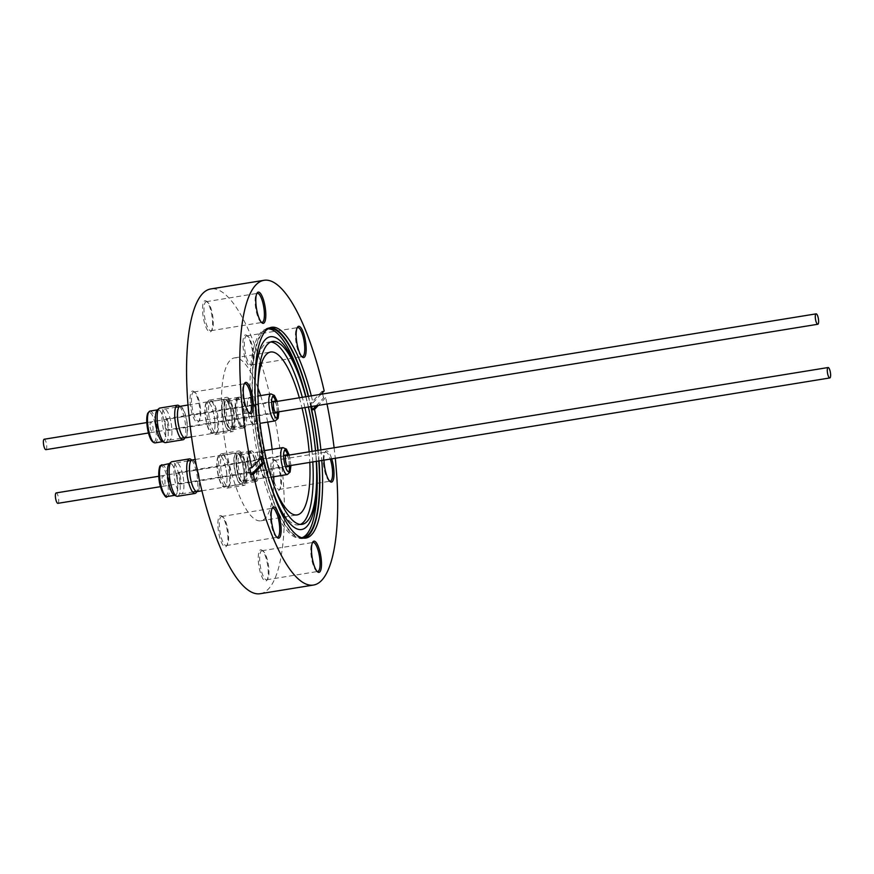 <?xml version="1.0" encoding="UTF-8"?>
<svg xmlns="http://www.w3.org/2000/svg" width="874" height="874" viewBox="0 0 874 874"><rect width="100%" height="100%" fill="white"/><g stroke="black" fill="none" stroke-linecap="round" stroke-linejoin="round"><path stroke-width="0.66" stroke-dasharray="4.37 3.28" d="M45.896 449.662A5.277 1.464 80.8 0 0 46.18 449.498A5.277 1.464 80.8 0 0 46.398 443.675A5.277 1.464 80.8 0 0 44.203 439.24M250.325 451.323A15.546 4.315 -99.2 0 1 251.155 450.842A15.546 4.315 -99.2 0 1 257.612 463.897A15.546 4.315 -99.2 0 1 256.967 481.061A15.546 4.315 -99.2 0 1 256.137 481.541A15.546 4.315 -99.2 0 1 249.669 468.486A15.546 4.315 -99.2 0 1 250.325 451.323M238.187 453.289A15.546 4.315 -99.2 0 1 239.017 452.819A15.546 4.315 -99.2 0 1 245.474 465.875A15.546 4.315 -99.2 0 1 244.829 483.027A15.546 4.315 -99.2 0 1 243.999 483.508A15.546 4.315 -99.2 0 1 237.531 470.452A15.546 4.315 -99.2 0 1 238.187 453.289M238.318 397.648A15.546 4.315 -99.2 0 1 239.148 397.167A15.546 4.315 -99.2 0 1 245.616 410.223A15.546 4.315 -99.2 0 1 244.971 427.386A15.546 4.315 -99.2 0 1 244.141 427.856A15.546 4.315 -99.2 0 1 237.673 414.8A15.546 4.315 -99.2 0 1 238.318 397.648M226.18 399.615A15.546 4.315 -99.2 0 1 227.011 399.134A15.546 4.315 -99.2 0 1 233.478 412.189A15.546 4.315 -99.2 0 1 232.834 429.353A15.546 4.315 -99.2 0 1 232.003 429.833A15.546 4.315 -99.2 0 1 225.536 416.778A15.546 4.315 -99.2 0 1 226.18 399.615M219.505 516.075A15.83 4.392 -99.2 0 1 221.712 516.053A15.83 4.392 -99.2 0 1 227.229 530.507A15.83 4.392 -99.2 0 1 226.574 545.966A15.83 4.392 -99.2 0 1 226.279 546.348A15.83 4.392 -99.2 0 1 219.177 535.15A15.83 4.392 -99.2 0 1 219.505 516.075M220.816 516.971A14.705 4.075 -99.2 0 1 221.603 516.523A14.705 4.075 -99.2 0 1 222.859 516.949A14.705 4.075 -99.2 0 1 227.983 530.387A14.705 4.075 -99.2 0 1 227.371 544.753A14.705 4.075 -99.2 0 1 227.098 545.103A14.705 4.075 -99.2 0 1 226.311 545.551A14.705 4.075 -99.2 0 1 220.193 533.206A14.705 4.075 -99.2 0 1 220.816 516.971M191.668 391.541A15.83 4.392 -99.2 0 1 193.875 391.519A15.83 4.392 -99.2 0 1 199.392 405.973A15.83 4.392 -99.2 0 1 198.737 421.432A15.83 4.392 -99.2 0 1 198.442 421.814A15.83 4.392 -99.2 0 1 191.34 410.616A15.83 4.392 -99.2 0 1 191.668 391.541M192.979 392.437A14.705 4.075 -99.2 0 1 193.766 391.989A14.705 4.075 -99.2 0 1 195.022 392.415A14.705 4.075 -99.2 0 1 200.146 405.853A14.705 4.075 -99.2 0 1 199.534 420.219A14.705 4.075 -99.2 0 1 199.261 420.569A14.705 4.075 -99.2 0 1 198.474 421.028A14.705 4.075 -99.2 0 1 192.356 408.671A14.705 4.075 -99.2 0 1 192.979 392.437M204.188 301.224A15.83 4.392 -99.2 0 1 206.395 301.202A15.83 4.392 -99.2 0 1 211.901 315.656A15.83 4.392 -99.2 0 1 211.257 331.115A15.83 4.392 -99.2 0 1 210.962 331.497A15.83 4.392 -99.2 0 1 203.861 320.299A15.83 4.392 -99.2 0 1 204.188 301.224M205.499 302.12A14.705 4.075 -99.2 0 1 206.275 301.672A14.705 4.075 -99.2 0 1 207.542 302.098A14.705 4.075 -99.2 0 1 212.666 315.536A14.705 4.075 -99.2 0 1 212.054 329.902A14.705 4.075 -99.2 0 1 211.781 330.252A14.705 4.075 -99.2 0 1 210.995 330.7A14.705 4.075 -99.2 0 1 204.877 318.354A14.705 4.075 -99.2 0 1 205.499 302.12M244.545 335.441A15.83 4.392 -99.2 0 1 246.752 335.408A15.83 4.392 -99.2 0 1 252.258 349.873A15.83 4.392 -99.2 0 1 251.614 365.332A15.83 4.392 -99.2 0 1 251.308 365.714A15.83 4.392 -99.2 0 1 244.217 354.516A15.83 4.392 -99.2 0 1 244.545 335.441M245.845 336.337A14.705 4.075 -99.2 0 1 246.632 335.889A14.705 4.075 -99.2 0 1 247.899 336.315A14.705 4.075 -99.2 0 1 253.023 349.753A14.705 4.075 -99.2 0 1 252.411 364.119A14.705 4.075 -99.2 0 1 252.138 364.469A14.705 4.075 -99.2 0 1 251.351 364.917A14.705 4.075 -99.2 0 1 245.233 352.572A14.705 4.075 -99.2 0 1 245.845 336.337M272.382 459.975A15.83 4.392 -99.2 0 1 274.589 459.942A15.83 4.392 -99.2 0 1 280.095 474.407A15.83 4.392 -99.2 0 1 279.451 489.866A15.83 4.392 -99.2 0 1 279.145 490.248A15.83 4.392 -99.2 0 1 272.054 479.05A15.83 4.392 -99.2 0 1 272.382 459.975M273.682 460.871A14.705 4.075 -99.2 0 1 274.469 460.423A14.705 4.075 -99.2 0 1 275.736 460.849A14.705 4.075 -99.2 0 1 280.86 474.287A14.705 4.075 -99.2 0 1 280.248 488.642A14.705 4.075 -99.2 0 1 279.975 489.003A14.705 4.075 -99.2 0 1 279.188 489.451A14.705 4.075 -99.2 0 1 273.07 477.106A14.705 4.075 -99.2 0 1 273.682 460.871M259.862 550.292A15.83 4.392 -99.2 0 1 262.069 550.259A15.83 4.392 -99.2 0 1 267.575 564.724A15.83 4.392 -99.2 0 1 266.931 580.183A15.83 4.392 -99.2 0 1 266.636 580.565A15.83 4.392 -99.2 0 1 259.534 569.367A15.83 4.392 -99.2 0 1 259.862 550.292M261.173 551.188A14.705 4.075 -99.2 0 1 261.949 550.74A14.705 4.075 -99.2 0 1 263.216 551.166A14.705 4.075 -99.2 0 1 268.34 564.604A14.705 4.075 -99.2 0 1 267.728 578.97A14.705 4.075 -99.2 0 1 267.455 579.32A14.705 4.075 -99.2 0 1 266.668 579.768A14.705 4.075 -99.2 0 1 260.55 567.423A14.705 4.075 -99.2 0 1 261.173 551.188M260.255 593.697A154.37 42.804 80.8 0 0 268.504 588.934A154.37 42.804 80.8 0 0 274.939 418.57A154.37 42.804 80.8 0 0 210.754 288.955M276.708 537.16A14.705 4.075 -99.2 0 1 276.162 536.822A14.705 4.075 -99.2 0 1 271.617 526.399A14.705 4.075 -99.2 0 1 271.639 509.029A14.705 4.075 -99.2 0 1 271.912 508.679A14.705 4.075 -99.2 0 1 272.065 508.537M248.872 412.626A14.705 4.075 -99.2 0 1 248.325 412.288A14.705 4.075 -99.2 0 1 243.201 398.861A14.705 4.075 -99.2 0 1 243.802 384.494A14.705 4.075 -99.2 0 1 244.075 384.145A14.705 4.075 -99.2 0 1 244.228 384.003M261.392 322.309A14.705 4.075 -99.2 0 1 260.834 321.971A14.705 4.075 -99.2 0 1 256.3 311.548A14.705 4.075 -99.2 0 1 256.322 294.177A14.705 4.075 -99.2 0 1 256.595 293.828A14.705 4.075 -99.2 0 1 256.748 293.686M301.748 356.526A14.705 4.075 -99.2 0 1 301.191 356.188A14.705 4.075 -99.2 0 1 296.078 342.761A14.705 4.075 -99.2 0 1 296.679 328.395A14.705 4.075 -99.2 0 1 296.952 328.034A14.705 4.075 -99.2 0 1 297.105 327.903M329.585 481.061A14.705 4.075 -99.2 0 1 329.028 480.722A14.705 4.075 -99.2 0 1 323.915 467.284A14.705 4.075 -99.2 0 1 324.516 452.929A14.705 4.075 -99.2 0 1 324.789 452.568A14.705 4.075 -99.2 0 1 325.576 452.12A14.705 4.075 -99.2 0 1 330.328 459.079M317.065 571.378A14.705 4.075 -99.2 0 1 316.508 571.039A14.705 4.075 -99.2 0 1 311.974 560.616A14.705 4.075 -99.2 0 1 311.996 543.246A14.705 4.075 -99.2 0 1 312.269 542.885A14.705 4.075 -99.2 0 1 312.422 542.754M299.334 397.801A82.517 22.888 -99.2 0 1 302.043 408.049M309.156 451.825A82.517 22.888 -99.2 0 1 309.822 462.412M257.928 387.947A82.517 22.888 80.8 0 0 234.418 357.903A82.517 22.888 80.8 0 0 230.004 360.449A82.517 22.888 80.8 0 0 226.563 451.519A82.517 22.888 80.8 0 0 260.878 520.806A82.517 22.888 80.8 0 0 265.281 518.26A82.517 22.888 80.8 0 0 273.671 484.862M273.824 476.734A82.517 22.888 80.8 0 0 272.131 449.367M267.695 422.098A82.517 22.888 80.8 0 0 260.638 395.605M323.992 460.106A15.83 4.392 -99.2 0 1 325.325 451.705A15.83 4.392 -99.2 0 1 325.62 451.323A15.83 4.392 -99.2 0 1 331.738 458.85M311.308 395.846A106.77 29.607 -99.2 0 1 313.012 402.805L310.882 403.154A106.77 29.607 80.8 0 1 311.647 406.486M320.889 449.924A106.77 29.607 -99.2 0 1 321.807 460.467M319.043 460.915A106.77 29.607 80.8 0 0 318.114 450.372M311.002 406.596A106.77 29.607 80.8 0 0 308.544 396.304M270.252 327.63A106.77 29.607 80.8 0 0 268.853 327.739A106.77 29.607 80.8 0 0 263.15 331.028A106.77 29.607 80.8 0 0 258.693 448.865A106.77 29.607 80.8 0 0 303.092 538.515A106.77 29.607 80.8 0 0 304.458 538.166M305.769 396.752A92.622 25.685 -99.2 0 1 308.358 407.022M315.47 450.798A92.622 25.685 -99.2 0 1 316.268 461.363M312.805 461.931A92.622 25.685 80.8 0 0 312.018 451.366M304.906 407.579A92.622 25.685 80.8 0 0 302.317 397.309M270.754 341.985A92.622 25.685 80.8 0 0 268.995 342.051A92.622 25.685 80.8 0 0 264.046 344.902A92.622 25.685 80.8 0 0 260.179 447.127A92.622 25.685 80.8 0 0 298.69 524.892A92.622 25.685 80.8 0 0 300.383 524.4M301.88 537.772A105.918 29.377 -99.2 0 1 258.551 446.833A105.918 29.377 -99.2 0 1 263.336 331.847A105.918 29.377 -99.2 0 1 267.936 328.821M308.293 396.337A105.918 29.377 -99.2 0 1 310.762 406.628M317.874 450.416A105.918 29.377 -99.2 0 1 318.792 460.959M316.443 461.33A105.918 29.377 80.8 0 0 315.853 454.087A105.918 29.377 80.8 0 0 307.681 403.788A105.918 29.377 80.8 0 0 305.955 396.72M267.892 328.853A105.918 29.377 80.8 0 0 266.646 328.963A105.918 29.377 80.8 0 0 260.987 332.229A105.918 29.377 80.8 0 0 256.563 449.116A105.918 29.377 80.8 0 0 300.612 538.056A105.918 29.377 80.8 0 0 301.825 537.761M255.099 394.677A97.626 27.072 80.8 0 0 262.801 456.075A97.593 27.061 -99.2 0 1 255.099 394.611M268.875 479.433A97.593 27.061 -99.2 0 1 264.298 462.575A97.626 27.072 80.8 0 0 268.853 479.378M255.099 381.949A97.593 27.061 -99.2 0 1 265.117 339.8A97.593 27.061 -99.2 0 1 308.14 405.744A97.593 27.061 -99.2 0 1 308.85 408.857A97.593 27.061 -99.2 0 1 315.667 452.087A97.593 27.061 -99.2 0 1 306.829 526.454A97.593 27.061 -99.2 0 1 272.885 491.45M308.446 407.011A97.626 27.072 80.8 0 0 305.911 396.73M324.178 390.962L322.047 391.312A154.37 42.804 -99.2 0 1 322.397 392.852M322.659 394.01A154.37 42.804 -99.2 0 1 323.533 397.965L325.663 397.615A154.37 42.804 -99.2 0 1 327.007 403.996M334.108 447.772A154.37 42.804 -99.2 0 1 335.288 458.271M325.663 397.615L318.322 405.405M313.012 402.805L321.064 394.261M274.764 487.943A82.517 22.888 -99.2 0 1 257.983 384.669M261.195 457.79A106.77 29.607 -99.2 0 1 260.856 456.239L262.987 455.889M316.202 405.744L323.533 397.965M322.047 391.312L310.882 403.154M260.856 456.239L249.691 468.082M316.41 461.341A97.626 27.072 80.8 0 0 315.558 450.787M57.892 503.337A5.277 1.464 80.8 0 0 58.176 503.173A5.277 1.464 80.8 0 0 58.394 497.35A5.277 1.464 80.8 0 0 56.198 492.914M245.299 464.771A13.186 3.66 80.8 0 0 240.088 455.026A13.186 3.66 80.8 0 0 239.115 471.326A13.186 3.66 80.8 0 0 244.316 481.071A13.186 3.66 80.8 0 0 245.299 464.771M260.507 467.852A13.186 3.66 -99.2 0 1 261.479 451.552A13.186 3.66 -99.2 0 1 266.69 461.297A13.186 3.66 -99.2 0 1 265.718 477.597A13.186 3.66 -99.2 0 1 260.507 467.852M260.397 467.961A13.645 3.78 80.8 0 0 265.783 478.034A13.645 3.78 80.8 0 0 266.799 461.177A13.645 3.78 80.8 0 0 261.413 451.115A13.645 3.78 80.8 0 0 260.397 467.961M290.845 465.492L289.152 455.081M180.339 476.854A5.9 1.639 80.8 0 0 178.012 472.506A5.9 1.639 80.8 0 0 177.575 479.793A5.9 1.639 80.8 0 0 179.902 484.141A5.9 1.639 80.8 0 0 180.339 476.854M287.109 455.409A5.9 1.639 -99.2 0 1 288.617 459.265A5.9 1.639 -99.2 0 1 288.802 465.831M182.644 474.418A15.721 4.359 80.8 0 0 176.439 462.805A15.721 4.359 80.8 0 0 175.27 482.229A15.721 4.359 80.8 0 0 181.475 493.843A15.721 4.359 80.8 0 0 182.644 474.418M194.498 489.713A15.721 4.359 80.8 0 0 196.912 491.33A15.721 4.359 80.8 0 0 197.753 490.849A15.721 4.359 80.8 0 0 198.081 471.905A15.721 4.359 80.8 0 0 191.876 460.303A15.721 4.359 80.8 0 0 191.035 460.784A15.721 4.359 80.8 0 0 190.095 462.597M197.109 491.581A15.994 4.436 80.8 0 0 197.961 491.09A15.994 4.436 80.8 0 0 198.3 471.807A15.994 4.436 80.8 0 0 191.985 459.997M218.172 475.325A15.994 4.436 -99.2 0 1 219.352 455.551A15.994 4.436 -99.2 0 1 225.667 467.361A15.994 4.436 -99.2 0 1 224.487 487.135A15.994 4.436 -99.2 0 1 218.172 475.325M225.754 467.415A15.721 4.359 80.8 0 0 219.56 455.802A15.721 4.359 80.8 0 0 218.391 475.227A15.721 4.359 80.8 0 0 224.596 486.829A15.721 4.359 80.8 0 0 225.754 467.415M235.423 472.463A15.721 4.359 -99.2 0 1 236.592 453.038A15.721 4.359 -99.2 0 1 242.797 464.64A15.721 4.359 -99.2 0 1 241.628 484.065A15.721 4.359 -99.2 0 1 235.423 472.463M242.633 464.618A15.94 4.425 -99.2 0 1 241.453 484.327A15.94 4.425 -99.2 0 1 235.161 472.55A15.94 4.425 -99.2 0 1 236.341 452.852A15.94 4.425 -99.2 0 1 242.633 464.618M229.327 466.782A15.94 4.425 -99.2 0 1 229.294 485.605A15.94 4.425 -99.2 0 1 228.147 486.479A15.94 4.425 -99.2 0 1 221.854 474.713A15.94 4.425 -99.2 0 1 223.034 455.015A15.94 4.425 -99.2 0 1 224.4 455.474A15.94 4.425 -99.2 0 1 229.327 466.782M220.128 475.303A17.404 4.829 80.8 0 0 226.989 488.151A17.404 4.829 80.8 0 0 227.928 487.616A17.404 4.829 80.8 0 0 228.245 487.2A17.404 4.829 80.8 0 0 228.278 466.65A17.404 4.829 80.8 0 0 222.903 454.305A17.404 4.829 80.8 0 0 221.417 453.792A17.404 4.829 80.8 0 0 220.488 454.338A17.404 4.829 80.8 0 0 220.128 475.303M245.223 484.808A17.404 4.829 -99.2 0 1 244.294 485.343A17.404 4.829 -99.2 0 1 237.062 470.725A17.404 4.829 -99.2 0 1 237.783 451.519A17.404 4.829 -99.2 0 1 238.711 450.984A17.404 4.829 -99.2 0 1 245.955 465.602A17.404 4.829 -99.2 0 1 245.223 484.808M243.879 464.782A14.203 3.933 80.8 0 0 238.274 454.305A14.203 3.933 80.8 0 0 237.215 471.851A14.203 3.933 80.8 0 0 242.819 482.339A14.203 3.933 80.8 0 0 243.879 464.782M248.828 469.961A14.203 3.933 -99.2 0 1 249.877 452.415A14.203 3.933 -99.2 0 1 255.481 462.903A14.203 3.933 -99.2 0 1 254.432 480.449A14.203 3.933 -99.2 0 1 248.828 469.961M247.331 461.494C248.019 479.75 258.212 490.194 256.978 471.37C256.279 453.114 246.097 442.67 247.331 461.494M176.34 475.358A16.114 4.468 80.8 0 0 169.982 463.46A16.114 4.468 80.8 0 0 168.791 483.366A16.114 4.468 80.8 0 0 175.15 495.263A16.114 4.468 80.8 0 0 176.34 475.358M174.396 495.263A16.213 4.501 80.8 0 0 176.035 494.87A16.213 4.501 80.8 0 0 176.515 475.98A16.213 4.501 80.8 0 0 169.436 463.57L169.982 463.46M177.498 496.301A17.513 4.862 80.8 0 0 178.438 495.766A17.513 4.862 80.8 0 0 178.799 474.658A17.513 4.862 80.8 0 0 171.883 461.723M191.679 460.085A17.513 4.862 -99.2 0 1 196.366 471.807A17.513 4.862 -99.2 0 1 196.792 491.592M162.007 480.875C164.061 487.714 165.066 487.681 165.022 480.787C162.979 473.948 161.974 473.981 162.007 480.875M233.292 411.086A13.186 3.66 80.8 0 0 228.092 401.352A13.186 3.66 80.8 0 0 227.109 417.652A13.186 3.66 80.8 0 0 232.32 427.397A13.186 3.66 80.8 0 0 233.292 411.086M248.511 414.178A13.186 3.66 -99.2 0 1 249.483 397.878A13.186 3.66 -99.2 0 1 254.695 407.612A13.186 3.66 -99.2 0 1 253.711 423.912A13.186 3.66 -99.2 0 1 248.511 414.178M248.402 414.287A13.645 3.78 80.8 0 0 253.788 424.36A13.645 3.78 80.8 0 0 254.793 407.502A13.645 3.78 80.8 0 0 249.407 397.43A13.645 3.78 80.8 0 0 248.402 414.287M278.85 411.818L277.156 401.395M168.332 423.18A5.9 1.639 80.8 0 0 166.005 418.832A5.9 1.639 80.8 0 0 165.579 426.108A5.9 1.639 80.8 0 0 167.906 430.467A5.9 1.639 80.8 0 0 168.332 423.18M275.113 401.734A5.9 1.639 -99.2 0 1 276.621 405.591A5.9 1.639 -99.2 0 1 276.796 412.146M170.638 420.733A15.721 4.359 80.8 0 0 164.432 409.13A15.721 4.359 80.8 0 0 163.274 428.555A15.721 4.359 80.8 0 0 169.48 440.157A15.721 4.359 80.8 0 0 170.638 420.733M182.502 436.028A15.721 4.359 80.8 0 0 184.917 437.656A15.721 4.359 80.8 0 0 185.758 437.164A15.721 4.359 80.8 0 0 186.075 418.231A15.721 4.359 80.8 0 0 179.869 406.628A15.721 4.359 80.8 0 0 179.039 407.109A15.721 4.359 80.8 0 0 178.099 408.923M185.113 437.907A15.994 4.436 80.8 0 0 185.965 437.415A15.994 4.436 80.8 0 0 186.293 418.133A15.994 4.436 80.8 0 0 179.978 406.323M206.177 421.65A15.994 4.436 -99.2 0 1 207.357 401.876A15.994 4.436 -99.2 0 1 213.671 413.686A15.994 4.436 -99.2 0 1 212.491 433.46A15.994 4.436 -99.2 0 1 206.177 421.65M213.759 413.73A15.721 4.359 80.8 0 0 207.553 402.127A15.721 4.359 80.8 0 0 206.395 421.552A15.721 4.359 80.8 0 0 212.601 433.154A15.721 4.359 80.8 0 0 213.759 413.73M223.427 418.788A15.721 4.359 -99.2 0 1 224.596 399.363A15.721 4.359 -99.2 0 1 230.791 410.966A15.721 4.359 -99.2 0 1 229.633 430.39A15.721 4.359 -99.2 0 1 223.427 418.788M230.638 410.944A15.94 4.425 -99.2 0 1 229.458 430.642A15.94 4.425 -99.2 0 1 223.165 418.875A15.94 4.425 -99.2 0 1 224.345 399.178A15.94 4.425 -99.2 0 1 230.638 410.944M217.331 413.107A15.94 4.425 -99.2 0 1 217.298 431.931A15.94 4.425 -99.2 0 1 216.151 432.805A15.94 4.425 -99.2 0 1 209.847 421.039A15.94 4.425 -99.2 0 1 211.038 401.33A15.94 4.425 -99.2 0 1 212.404 401.8A15.94 4.425 -99.2 0 1 217.331 413.107M208.121 421.629A17.404 4.829 80.8 0 0 214.993 434.476A17.404 4.829 80.8 0 0 215.922 433.93A17.404 4.829 80.8 0 0 216.249 433.515A17.404 4.829 80.8 0 0 216.282 412.965A17.404 4.829 80.8 0 0 210.907 400.631A17.404 4.829 80.8 0 0 209.41 400.117A17.404 4.829 80.8 0 0 208.482 400.653A17.404 4.829 80.8 0 0 208.121 421.629M233.227 431.122A17.404 4.829 -99.2 0 1 232.298 431.658A17.404 4.829 -99.2 0 1 225.066 417.051A17.404 4.829 -99.2 0 1 225.787 397.845A17.404 4.829 -99.2 0 1 226.716 397.309A17.404 4.829 -99.2 0 1 233.948 411.916A17.404 4.829 -99.2 0 1 233.227 431.122M231.872 411.108A14.203 3.933 80.8 0 0 226.268 400.62A14.203 3.933 80.8 0 0 225.219 418.176A14.203 3.933 80.8 0 0 230.823 428.653A14.203 3.933 80.8 0 0 231.872 411.108M236.821 416.286A14.203 3.933 -99.2 0 1 237.881 398.741A14.203 3.933 -99.2 0 1 243.485 409.218A14.203 3.933 -99.2 0 1 242.426 426.774A14.203 3.933 -99.2 0 1 236.821 416.286M235.335 407.819C236.024 426.075 246.217 436.508 244.971 417.696C244.283 399.44 234.101 388.996 235.335 407.819M162.389 441.589A16.213 4.501 80.8 0 0 164.367 421.65A16.114 4.468 80.8 0 0 157.986 409.786A16.114 4.468 80.8 0 0 156.796 429.691A16.114 4.468 80.8 0 0 163.154 441.589A16.114 4.468 80.8 0 0 164.345 421.672A16.213 4.501 80.8 0 0 157.265 410.015M165.503 442.626A17.513 4.862 80.8 0 0 166.803 420.984A17.513 4.862 80.8 0 0 159.887 408.049M179.683 406.41A17.513 4.862 -99.2 0 1 184.37 418.133A17.513 4.862 -99.2 0 1 184.796 437.918M150.011 427.2C152.054 434.039 153.059 434.007 153.026 427.113C150.973 420.274 149.967 420.296 150.011 427.2M287.295 474.549A13.645 3.78 80.8 0 0 288.016 474.123A13.645 3.78 80.8 0 0 288.988 471.993M289.392 465.733A13.645 3.78 80.8 0 0 288.3 457.692A13.645 3.78 80.8 0 0 287.699 455.31M285.328 449.498A13.645 3.78 80.8 0 0 282.914 447.619M165.186 495.525A14.989 4.151 80.8 0 0 166.715 495.165A14.989 4.151 80.8 0 0 167.032 477.106A14.989 4.151 80.8 0 0 160.313 466.498M167.163 496.563A16.114 4.468 80.8 0 0 168.027 496.061A16.114 4.468 80.8 0 0 168.354 476.647A16.114 4.468 80.8 0 0 161.996 464.76M275.288 420.864A13.645 3.78 80.8 0 0 276.982 418.318M277.397 412.047A13.645 3.78 80.8 0 0 276.304 404.007A13.645 3.78 80.8 0 0 275.703 401.636M273.333 395.824A13.645 3.78 80.8 0 0 270.918 393.934M155.168 442.878A16.114 4.468 80.8 0 0 156.359 422.972A16.114 4.468 80.8 0 0 150 411.075M155.026 423.42A14.989 4.151 80.8 0 0 148.318 412.823A14.989 4.151 80.8 0 0 148.001 430.882A14.989 4.151 80.8 0 0 154.72 441.49A14.989 4.151 80.8 0 0 155.026 423.42M275.365 412.386L148.471 432.991M273.671 401.964L146.777 422.579M239.017 452.819L251.155 450.842M227.011 399.134L239.148 397.167M222.859 516.949L221.712 516.053M227.371 544.753L226.574 545.966M195.022 392.415L193.875 391.519M199.534 420.219L198.737 421.432M207.542 302.098L206.395 301.202M212.054 329.902L211.257 331.115M247.899 336.315L246.752 335.408M252.411 364.119L251.614 365.332M275.736 460.849L274.589 459.942M280.248 488.642L279.451 489.866M263.216 551.166L262.069 550.259M267.728 578.97L266.931 580.183M221.603 516.523L272.699 508.22M193.766 391.989L244.862 383.686M206.275 301.672L257.382 293.369M246.632 335.889L297.739 327.586M274.469 460.423L325.576 452.12M261.949 550.74L313.056 542.437M234.418 357.903L270.612 352.025M276.162 536.822L277.309 537.729M260.834 321.971L261.992 322.877M316.508 571.039L317.666 571.946M268.853 327.739L271.617 327.291M268.995 342.051L272.448 341.483M266.646 328.963L268.995 328.58M243.999 483.508L256.137 481.541M232.003 429.833L244.141 427.856M226.311 545.551L277.419 537.259M198.474 421.028L249.582 412.725M210.995 330.7L262.102 322.408M251.351 364.917L302.459 356.614M279.188 489.451L330.296 481.148M266.668 579.768L317.775 571.465M260.878 520.806L297.073 514.917M271.639 509.029L272.448 507.805M248.325 412.288L249.472 413.194M243.802 384.494L244.611 383.271M256.322 294.177L257.131 292.954M301.191 356.188L302.338 357.095M296.679 328.395L297.488 327.171M329.028 480.722L330.175 481.629M324.516 452.929L325.325 451.705M311.996 543.246L312.805 542.022M303.092 538.515L305.856 538.067M298.69 524.892L302.153 524.334M300.612 538.056L302.95 537.674M308.14 405.744L307.681 403.788M315.667 452.087L315.853 454.087M287.36 466.061L160.477 486.676M285.667 455.638L158.784 476.254M240.088 455.026L261.479 451.552M244.316 481.071L265.718 477.597M265.783 478.034L271.169 477.16M289.261 455.059L290.955 465.481M178.012 472.506L283.613 455.354M179.902 484.141L285.514 466.989M261.413 451.115L264.44 450.613M176.439 462.805L187.626 460.991M191.209 460.412L191.876 460.303M195.208 459.473L219.352 455.551M201.927 490.795L224.487 487.135M181.475 493.843L192.673 492.018M196.246 491.439L196.912 491.33M219.56 455.802L236.592 453.038M224.596 486.829L241.628 484.065M228.147 486.479L241.453 484.327M229.294 485.605L228.245 487.2M226.989 488.151L244.294 485.343M221.417 453.792L238.711 450.984M224.4 455.474L222.903 454.305M223.034 455.015L236.341 452.852M238.274 454.305L249.877 452.415M242.819 482.339L254.432 480.449M175.15 495.263L174.603 495.35M228.092 401.352L249.483 397.878M232.32 427.397L253.711 423.912M253.788 424.36L260.015 423.344M277.266 401.385L278.959 411.796M166.005 418.832L271.617 401.669M167.906 430.467L273.507 413.304M249.407 397.43L257.983 396.042M164.432 409.13L175.63 407.317M179.214 406.727L179.869 406.628M187.997 405.023L207.357 401.876M191.526 436.858L212.491 433.46M169.48 440.157L180.667 438.344M184.25 437.765L184.917 437.656M207.553 402.127L224.596 399.363M212.601 433.154L229.633 430.39M216.151 432.805L229.458 430.642M217.298 431.931L216.249 433.515M214.993 434.476L232.298 431.658M209.41 400.117L226.716 397.309M212.404 401.8L210.907 400.631M211.038 401.33L224.345 399.178M226.268 400.62L237.881 398.741M230.823 428.653L242.426 426.774M157.986 409.786L157.44 409.873M163.154 441.589L162.608 441.676"/><path stroke-width="1.31" d="M818.086 324.101A5.277 1.464 -99.2 0 1 817.802 324.265A5.277 1.464 -99.2 0 1 815.606 319.84A5.277 1.464 -99.2 0 1 815.824 314.017A5.277 1.464 -99.2 0 1 816.108 313.853A5.277 1.464 -99.2 0 1 818.304 318.278A5.277 1.464 -99.2 0 1 818.086 324.101M146.777 422.579L44.203 439.24A5.277 1.464 80.8 0 0 43.919 439.404A5.277 1.464 80.8 0 0 43.7 445.227A5.277 1.464 80.8 0 0 45.896 449.662L148.471 432.991M335.288 458.271A154.37 42.804 -99.2 0 1 321.741 580.292A154.37 42.804 -99.2 0 1 313.493 585.045A154.37 42.804 -99.2 0 1 253.307 474.385L251.177 474.735A154.37 42.804 80.8 0 1 249.691 468.082L251.821 467.732A154.37 42.804 -99.2 0 1 255.743 285.066A154.37 42.804 -99.2 0 1 263.992 280.303A154.37 42.804 -99.2 0 1 324.178 390.962L321.064 394.261M263.992 280.303L210.754 288.955A154.37 42.804 80.8 0 0 202.506 293.708A154.37 42.804 80.8 0 0 196.071 464.072A154.37 42.804 80.8 0 0 260.255 593.697L313.493 585.045M272.065 508.537A14.705 4.075 -99.2 0 1 272.699 508.22A14.705 4.075 -99.2 0 1 278.511 519.08A14.705 4.075 -99.2 0 1 278.205 536.8A14.705 4.075 -99.2 0 1 277.419 537.259A14.705 4.075 -99.2 0 1 276.708 537.16M244.228 384.003A14.705 4.075 -99.2 0 1 244.862 383.686A14.705 4.075 -99.2 0 1 250.98 396.031A14.705 4.075 -99.2 0 1 250.368 412.266A14.705 4.075 -99.2 0 1 249.582 412.725A14.705 4.075 -99.2 0 1 248.872 412.626M256.748 293.686A14.705 4.075 -99.2 0 1 257.382 293.369A14.705 4.075 -99.2 0 1 263.194 304.228A14.705 4.075 -99.2 0 1 262.888 321.949A14.705 4.075 -99.2 0 1 262.102 322.408A14.705 4.075 -99.2 0 1 261.392 322.309M297.105 327.903A14.705 4.075 -99.2 0 1 297.739 327.586A14.705 4.075 -99.2 0 1 303.857 339.931A14.705 4.075 -99.2 0 1 303.245 356.166A14.705 4.075 -99.2 0 1 302.459 356.614A14.705 4.075 -99.2 0 1 301.748 356.526M330.328 459.079A14.705 4.075 -99.2 0 1 331.082 480.7A14.705 4.075 -99.2 0 1 330.296 481.148A14.705 4.075 -99.2 0 1 329.585 481.061M312.422 542.754A14.705 4.075 -99.2 0 1 313.056 542.437A14.705 4.075 -99.2 0 1 318.868 553.297A14.705 4.075 -99.2 0 1 318.562 571.017A14.705 4.075 -99.2 0 1 317.775 571.465A14.705 4.075 -99.2 0 1 317.065 571.378M257.983 384.669A82.517 22.888 -99.2 0 1 266.209 354.56A82.517 22.888 -99.2 0 1 270.612 352.025A82.517 22.888 -99.2 0 1 299.334 397.801M302.043 408.049A82.517 22.888 -99.2 0 1 309.156 451.825M309.822 462.412A82.517 22.888 -99.2 0 1 301.486 512.383A82.517 22.888 -99.2 0 1 297.073 514.917A82.517 22.888 -99.2 0 1 274.764 487.943M273.671 484.862A82.517 22.888 80.8 0 0 273.824 476.734M272.131 449.367A82.517 22.888 80.8 0 0 267.695 422.098M260.638 395.605A82.517 22.888 80.8 0 0 257.928 387.947M279.833 518.632A15.83 4.392 -99.2 0 1 277.309 537.729A15.83 4.392 -99.2 0 1 272.415 526.498A15.83 4.392 -99.2 0 1 272.448 507.805A15.83 4.392 -99.2 0 1 279.833 518.632M244.906 382.888A15.83 4.392 -99.2 0 1 251.996 394.098A15.83 4.392 -99.2 0 1 251.668 413.173A15.83 4.392 -99.2 0 1 249.472 413.194A15.83 4.392 -99.2 0 1 243.955 398.73A15.83 4.392 -99.2 0 1 244.611 383.271A15.83 4.392 -99.2 0 1 244.906 382.888M264.516 303.781A15.83 4.392 -99.2 0 1 261.992 322.877A15.83 4.392 -99.2 0 1 257.098 311.647A15.83 4.392 -99.2 0 1 257.131 292.954A15.83 4.392 -99.2 0 1 264.516 303.781M297.783 326.789A15.83 4.392 -99.2 0 1 304.873 337.987A15.83 4.392 -99.2 0 1 304.545 357.062A15.83 4.392 -99.2 0 1 302.338 357.095A15.83 4.392 -99.2 0 1 296.832 342.63A15.83 4.392 -99.2 0 1 297.488 327.171A15.83 4.392 -99.2 0 1 297.783 326.789M331.738 458.85A15.83 4.392 -99.2 0 1 332.382 481.596A15.83 4.392 -99.2 0 1 330.175 481.629A15.83 4.392 -99.2 0 1 323.992 460.106M320.19 552.849A15.83 4.392 -99.2 0 1 317.666 571.946A15.83 4.392 -99.2 0 1 312.772 560.715A15.83 4.392 -99.2 0 1 312.805 542.022A15.83 4.392 -99.2 0 1 320.19 552.849M251.821 467.732L262.987 455.889A106.77 29.607 -99.2 0 1 265.915 330.58A106.77 29.607 -99.2 0 1 271.617 327.291A106.77 29.607 -99.2 0 1 311.308 395.846M318.322 405.405L314.498 409.469L312.368 409.808A106.77 29.607 80.8 0 0 311.647 406.486M314.498 409.469A106.77 29.607 -99.2 0 1 320.889 449.924M321.807 460.467A106.77 29.607 -99.2 0 1 311.559 534.768A106.77 29.607 -99.2 0 1 305.856 538.067A106.77 29.607 -99.2 0 1 264.472 462.543L253.307 474.385M304.458 538.166A106.77 29.607 80.8 0 0 308.795 535.227A106.77 29.607 80.8 0 0 319.043 460.915M318.114 450.372A106.77 29.607 80.8 0 0 311.002 406.596M308.544 396.304A106.77 29.607 80.8 0 0 270.252 327.63M316.268 461.363A92.622 25.685 -99.2 0 1 307.091 521.483A92.622 25.685 -99.2 0 1 302.153 524.334A92.622 25.685 -99.2 0 1 263.631 446.559A92.622 25.685 -99.2 0 1 267.499 344.345A92.622 25.685 -99.2 0 1 272.448 341.483A92.622 25.685 -99.2 0 1 305.769 396.752M308.358 407.022A92.622 25.685 -99.2 0 1 315.47 450.798M300.383 524.4A92.622 25.685 80.8 0 0 303.639 522.04A92.622 25.685 80.8 0 0 312.805 461.931M312.018 451.366A92.622 25.685 80.8 0 0 304.906 407.579M302.317 397.309A92.622 25.685 80.8 0 0 270.754 341.985M267.936 328.821A105.918 29.377 -99.2 0 1 268.995 328.58A105.918 29.377 -99.2 0 1 308.293 396.337M310.762 406.628A105.918 29.377 -99.2 0 1 317.874 450.416M318.792 460.959A105.918 29.377 -99.2 0 1 308.609 534.407A105.918 29.377 -99.2 0 1 302.95 537.674A105.918 29.377 -99.2 0 1 301.88 537.772M301.825 537.761A105.918 29.377 80.8 0 0 306.261 534.79A105.918 29.377 80.8 0 0 316.443 461.33M305.955 396.72A105.918 29.377 80.8 0 0 267.892 328.853M305.911 396.73A97.626 27.072 80.8 0 0 265.117 339.778A97.626 27.072 80.8 0 0 255.099 381.938A97.626 27.072 80.8 0 0 255.099 394.677M262.801 456.075A97.626 27.072 80.8 0 0 263.096 457.408A97.626 27.072 80.8 0 0 264.298 462.575A97.593 27.061 -99.2 0 1 263.096 457.397A97.593 27.061 -99.2 0 1 262.801 456.075M268.853 479.378A97.626 27.072 80.8 0 0 272.885 491.45A97.626 27.072 80.8 0 0 306.85 526.476A97.626 27.072 80.8 0 0 316.41 461.341M255.099 394.611A97.593 27.061 -99.2 0 1 255.099 381.96A97.593 27.061 -99.2 0 1 255.099 381.949L255.099 381.938M272.885 491.439L272.885 491.45A97.593 27.061 -99.2 0 1 272.885 491.439A97.593 27.061 -99.2 0 1 268.875 479.433M315.558 450.787A97.626 27.072 80.8 0 0 308.861 408.846A97.626 27.072 80.8 0 0 308.446 407.011M322.397 392.852A154.37 42.804 -99.2 0 1 322.659 394.01M327.007 403.996A154.37 42.804 -99.2 0 1 334.108 447.772M264.472 462.543L262.342 462.892A106.77 29.607 -99.2 0 1 261.195 457.79M312.368 409.808L316.202 405.744M251.177 474.735L262.342 462.892M830.082 377.787A5.277 1.464 -99.2 0 1 829.797 377.95A5.277 1.464 -99.2 0 1 827.602 373.515A5.277 1.464 -99.2 0 1 827.82 367.692A5.277 1.464 -99.2 0 1 828.104 367.528A5.277 1.464 -99.2 0 1 830.3 371.963A5.277 1.464 -99.2 0 1 830.082 377.787M158.784 476.254L56.198 492.914A5.277 1.464 80.8 0 0 55.914 493.078A5.277 1.464 80.8 0 0 55.696 498.901A5.277 1.464 80.8 0 0 57.892 503.337L160.477 486.676M289.152 455.081L284.793 449.837C283.886 451.465 282.706 454.578 284.563 463.57C286.202 470.015 287.907 472.703 289.665 471.632L290.845 465.492M288.802 465.831A5.9 1.639 -99.2 0 1 288.18 466.552A5.9 1.639 -99.2 0 1 285.853 462.204A5.9 1.639 -99.2 0 1 286.29 454.917A5.9 1.639 -99.2 0 1 287.109 455.409M190.095 462.597A15.721 4.359 80.8 0 0 190.062 462.728A15.721 4.359 80.8 0 0 190.707 479.728A15.721 4.359 80.8 0 0 194.421 489.604A15.721 4.359 80.8 0 0 194.498 489.713M195.208 459.473L191.985 459.997A15.994 4.436 80.8 0 0 191.122 460.489A15.994 4.436 80.8 0 0 190.139 462.466A15.994 4.436 80.8 0 0 190.794 479.771A15.994 4.436 80.8 0 0 194.574 489.822A15.994 4.436 80.8 0 0 197.109 491.581L201.927 490.795M161.996 464.76A16.114 4.468 80.8 0 0 161.133 465.252A16.114 4.468 80.8 0 0 160.805 484.666A16.114 4.468 80.8 0 0 167.163 496.563C166.115 498.65 163.908 495.405 160.51 486.829C157.462 477.182 159.035 465.143 160.565 465.558L169.436 463.548A16.213 4.501 80.8 0 0 169.261 463.701A16.213 4.501 80.8 0 0 169.097 463.854A16.213 4.501 80.8 0 0 168.179 480.416A16.213 4.501 80.8 0 0 174.396 495.263L176.668 496.192A17.513 4.862 80.8 0 0 177.498 496.301L195.066 493.449A17.513 4.862 -99.2 0 1 188.161 480.514A17.513 4.862 -99.2 0 1 189.45 458.872A17.513 4.862 -99.2 0 1 191.679 460.085M189.45 458.872L171.883 461.723A17.513 4.862 80.8 0 0 171.129 462.095A17.513 4.862 80.8 0 0 170.954 462.27A17.513 4.862 80.8 0 0 170.594 483.377A17.513 4.862 80.8 0 0 176.668 496.192M196.792 491.592A17.513 4.862 -99.2 0 1 195.066 493.449M277.156 401.395L272.797 396.162C271.89 397.79 270.711 400.904 272.568 409.895C274.207 416.341 275.9 419.028 277.67 417.958L278.85 411.818M276.796 412.146A5.9 1.639 -99.2 0 1 276.184 412.878A5.9 1.639 -99.2 0 1 273.857 408.519A5.9 1.639 -99.2 0 1 274.294 401.242A5.9 1.639 -99.2 0 1 275.113 401.734M178.099 408.923A15.721 4.359 80.8 0 0 178.056 409.054A15.721 4.359 80.8 0 0 178.711 426.042A15.721 4.359 80.8 0 0 182.426 435.918A15.721 4.359 80.8 0 0 182.502 436.028M187.997 405.023L179.978 406.323A15.994 4.436 80.8 0 0 179.126 406.814A15.994 4.436 80.8 0 0 178.132 408.792A15.994 4.436 80.8 0 0 178.799 426.097A15.994 4.436 80.8 0 0 182.579 436.148A15.994 4.436 80.8 0 0 185.113 437.907L191.526 436.858M177.455 405.197L159.887 408.049A17.513 4.862 80.8 0 0 159.134 408.42L157.265 410.015A16.213 4.501 80.8 0 0 156.763 429.713A16.213 4.501 80.8 0 0 162.389 441.589L164.662 442.517A17.513 4.862 80.8 0 0 165.503 442.626L183.07 439.775A17.513 4.862 -99.2 0 1 176.155 426.84A17.513 4.862 -99.2 0 1 177.455 405.197A17.513 4.862 -99.2 0 1 179.683 406.41M159.134 408.42A17.513 4.862 80.8 0 0 158.587 429.691A17.513 4.862 80.8 0 0 164.662 442.517M184.796 437.918A17.513 4.862 -99.2 0 1 183.07 439.775M288.988 471.993A13.645 3.78 80.8 0 0 289.392 465.733M264.44 450.613L282.914 447.619A13.645 3.78 80.8 0 0 282.193 448.034A13.645 3.78 80.8 0 0 281.909 464.476A13.645 3.78 80.8 0 0 287.295 474.549L290.092 472.08L290.955 465.481M287.699 455.31A13.645 3.78 80.8 0 0 285.328 449.498M160.313 466.498A14.989 4.151 80.8 0 0 159.461 481.782A14.989 4.151 80.8 0 0 165.186 495.525M277.266 401.385L274.36 395.398L270.918 393.934A13.645 3.78 80.8 0 0 269.913 410.791A13.645 3.78 80.8 0 0 275.288 420.864L260.015 423.344M276.982 418.318A13.645 3.78 80.8 0 0 277.397 412.047M275.703 401.636A13.645 3.78 80.8 0 0 273.333 395.824M150 411.075A16.114 4.468 80.8 0 0 148.809 430.991A16.114 4.468 80.8 0 0 155.168 442.878C152.185 442.856 149.782 438.879 147.968 430.948C146.362 422.874 146.297 416.931 147.772 413.107L150 411.075L157.44 409.873M817.802 324.265L275.365 412.386M816.108 313.853L273.671 401.964M829.797 377.95L287.36 466.061M828.104 367.528L285.667 455.638M271.169 477.16L287.295 474.549M282.914 447.619L286.377 449.094L289.261 455.059M283.613 455.354L286.29 454.917M285.514 466.989L288.18 466.552M187.626 460.991L191.209 460.412M192.673 492.018L196.246 491.439M169.261 463.701L171.129 462.095M174.603 495.35L167.163 496.563M278.959 411.796L278.107 418.362L275.288 420.864M271.617 401.669L274.294 401.242M273.507 413.304L276.184 412.878M257.983 396.042L270.918 393.934M175.63 407.317L179.214 406.727M180.667 438.344L184.25 437.765M162.608 441.676L155.168 442.878"/></g></svg>

